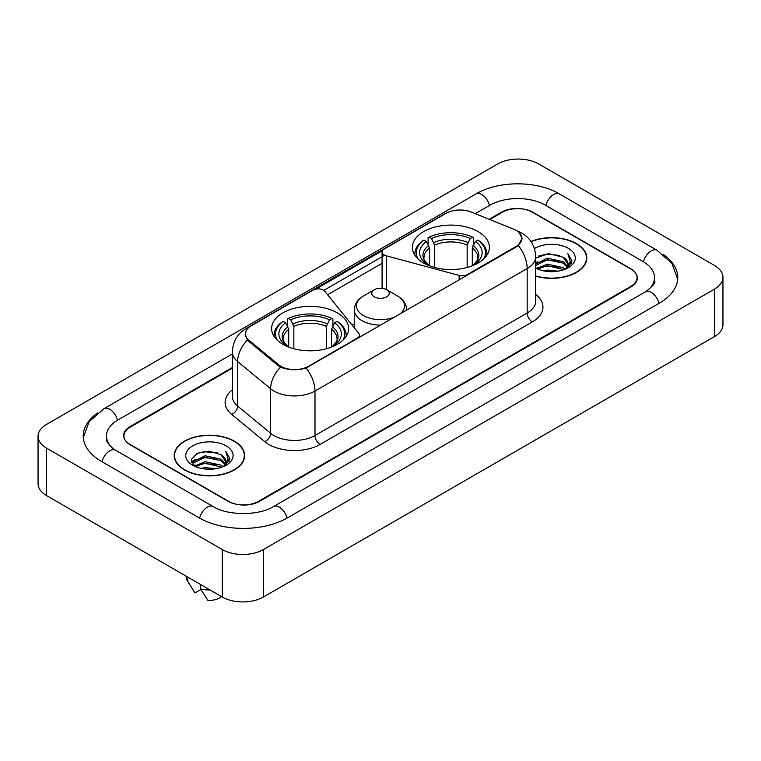 <?xml version="1.0" encoding="UTF-8"?>
<svg xmlns="http://www.w3.org/2000/svg" width="761" height="761" viewBox="0 0 761 761"><rect width="100%" height="100%" fill="white"/><g stroke="black" fill="none" stroke-linecap="round" stroke-linejoin="round"><path stroke-width="1.14" d="M467.359 275.168L467.359 274.588A7.268 4.195 180 0 1 459.149 275.425L386.274 255.801A7.268 4.195 180 0 1 384.21 254.964A7.268 4.195 180 0 1 382.079 252.005A7.268 4.195 180 0 1 384.21 249.037L446.079 213.308A19.615 11.329 0 0 1 471.211 212.043L513.513 229.147A19.615 11.329 0 0 1 516.129 230.412A19.615 11.329 0 0 1 521.875 238.421L521.875 240.153M337.342 312.876A38.507 22.231 0 0 0 295.382 308.053A38.507 22.231 0 0 0 271.61 328.59A38.507 22.231 0 0 0 282.883 344.314A38.507 22.231 0 0 0 324.852 349.128A38.507 22.231 0 0 0 348.624 328.59A38.507 22.231 0 0 0 337.342 312.876M478.117 231.601A38.507 22.231 0 0 0 436.148 226.778A38.507 22.231 0 0 0 412.376 247.315A38.507 22.231 0 0 0 423.658 263.04A38.507 22.231 0 0 0 465.618 267.862A38.507 22.231 0 0 0 489.39 247.315A38.507 22.231 0 0 0 478.117 231.601M308.576 366.26L357.347 338.103A7.268 4.195 180 0 0 359.477 335.135A7.268 4.195 180 0 0 358.792 333.366L324.814 291.292A7.268 4.195 180 0 0 313.085 290.093L251.216 325.822A19.615 11.329 0 0 0 245.47 333.832A19.615 11.329 0 0 0 249.009 340.329L278.631 364.747A19.615 11.329 0 0 0 308.576 366.26L308.576 366.84M467.359 274.588L516.129 246.431A19.615 11.329 0 0 0 521.875 238.421M232.381 368.134L130.302 427.064A21.793 12.585 0 0 0 123.919 435.967A21.793 12.585 0 0 0 130.302 444.862L227.919 501.223A21.793 12.585 0 0 0 258.74 501.223L630.698 286.478A21.793 12.585 0 0 0 637.081 277.575A21.793 12.585 0 0 0 630.698 268.681L533.081 212.319A21.793 12.585 0 0 0 502.26 212.319L489.751 219.539M647.269 290.692A39.23 22.649 0 0 0 654.517 277.575A39.23 22.649 0 0 0 643.026 261.556L545.418 205.204A39.23 22.649 0 0 0 489.932 205.204L475.254 213.679M232.381 353.894L117.974 419.948A39.23 22.649 0 0 0 106.483 435.967A39.23 22.649 0 0 0 113.731 449.085M222.269 549.566A29.061 16.78 0 0 0 263.363 549.566L714.436 289.142A29.061 16.78 0 0 0 722.95 277.28A29.061 16.78 0 0 0 714.436 265.418L538.731 163.976A29.061 16.78 0 0 0 497.637 163.976L46.564 424.4A29.061 16.78 0 0 0 38.05 436.262A29.061 16.78 0 0 0 46.564 448.124L222.269 549.566L222.269 597.024A29.061 16.78 0 0 0 263.363 597.024L714.436 336.6A29.061 16.78 0 0 0 722.95 324.738L722.95 277.28M38.05 436.262L38.05 483.72A29.061 16.78 0 0 0 46.564 495.582L222.269 597.024M97.684 412.9A62.488 36.071 0 0 0 83.234 435.967A62.488 36.071 0 0 0 101.536 461.47L199.144 517.832A62.488 36.071 0 0 0 287.515 517.832L659.464 303.087A62.488 36.071 0 0 0 677.766 277.575A62.488 36.071 0 0 0 663.316 254.507M535.687 276.157A35.234 20.347 0 0 0 586.817 257.998A35.234 20.347 0 0 0 576.496 243.615A35.234 20.347 0 0 0 530.969 241.494M234.34 441.161A35.234 20.347 0 0 0 195.938 436.747A35.234 20.347 0 0 0 174.183 455.544A35.234 20.347 0 0 0 184.504 469.927A35.234 20.347 0 0 0 222.906 474.341A35.234 20.347 0 0 0 244.661 455.544A35.234 20.347 0 0 0 234.34 441.161M174.545 457.371A35.234 20.347 0 0 0 174.421 457.913M519.069 232.581L522.132 238.307L518.289 245.489L516.386 246.868L306.112 367.982C298.331 370.331 290.559 370.331 282.788 367.982L278.374 365.756L248.752 341.337L247.439 339.996L245.213 334.336L246.212 330.731M315.815 289.104L382.488 250.607M323.796 290.369L384.21 255.487M232.381 367.544L130.045 426.626A21.793 12.585 0 0 0 123.663 435.52A21.793 12.585 0 0 0 130.045 444.424L228.69 501.366A21.793 12.585 0 0 0 259.511 501.366L630.955 286.916A21.793 12.585 0 0 0 637.337 278.022A21.793 12.585 0 0 0 630.955 269.118L532.31 212.176A21.793 12.585 0 0 0 501.489 212.176L489.152 219.292M244.414 457.913A35.234 20.347 0 0 0 244.3 457.371M586.579 260.376A35.234 20.347 0 0 0 586.455 259.834M543.316 270.821L547.33 270.098L558.003 271.163M548.015 271.525L553.247 271.639M536.638 268.547L547.33 264.162L563.197 267.606L565.204 269.185M537.656 269.061L547.33 265.646L563.996 269.651M535.687 264L547.33 258.236L563.197 261.679L567.44 266.407M535.687 265.484L547.33 259.72L563.197 263.163L567.059 267.101M567.668 267.025L567.858 267.72M565.29 269.156A16.428 9.484 0 0 0 568.001 263.934A16.428 9.484 0 0 0 563.197 257.228L567.991 264.286M567.516 267.197L571.777 262.184L571.93 260.719L567.868 253.67L570.246 261.556L565.547 269.042M535.687 275.92A34.873 20.138 0 0 0 586.455 257.998A34.873 20.138 0 0 0 576.239 243.758A34.873 20.138 0 0 0 531.102 241.703M535.687 268.138A23.686 13.679 0 0 0 568.334 267.672A23.686 13.679 0 0 0 568.334 248.324A23.686 13.679 0 0 0 534.431 248.562M563.197 257.228L548.557 253.613L535.687 258.15M567.868 253.67L571.93 261.004M538.702 256.038L546.312 254.184L559.706 255.401M570.16 262.06L571.159 263.801M541.404 261.052L546.312 260.119L559.211 261.194M541.404 266.987L546.312 266.046L559.211 267.121M570.255 261.461L571.33 263.449M535.687 262.783L537.523 261.755M536.343 268.31L537.523 267.691M201.161 468.357L205.166 467.644L215.848 468.709M205.851 469.061L211.082 469.185M194.474 466.093L205.166 461.708L221.032 465.152L223.04 466.731M195.491 466.607L205.166 463.192L221.832 467.187M193.151 464.876L193.56 461.489L205.166 455.772L221.032 459.216L225.275 463.944M193.056 464.448L193.56 462.973L205.166 457.256L221.032 460.7L224.895 464.648M225.513 464.571L225.694 465.266M223.135 466.693A16.428 9.484 0 0 0 225.846 461.47A16.428 9.484 0 0 0 221.032 454.774L225.836 461.832M225.361 464.743L229.622 459.73L229.774 458.265L225.703 451.206L228.081 459.102L223.392 466.588M184.761 469.784A34.873 20.138 0 0 0 222.764 474.141A34.873 20.138 0 0 0 244.3 455.544A34.873 20.138 0 0 0 234.084 441.304A34.873 20.138 0 0 0 196.072 436.938A34.873 20.138 0 0 0 174.545 455.544A34.873 20.138 0 0 0 184.761 469.784M226.169 445.87A23.686 13.679 0 0 0 192.666 445.87A23.686 13.679 0 0 0 192.666 465.218A23.686 13.679 0 0 0 226.169 465.209A23.686 13.679 0 0 0 226.169 445.87M221.032 454.774L209.332 451.178L197.204 453.261L191.353 459.473L194.673 466.246M186.169 576.191L186.169 576.562A23.249 13.422 0 0 0 187.444 580.938A23.249 13.422 0 0 0 187.862 581.594L194.978 592.905L200.971 589.452M187.862 581.594L187.862 577.161M200.714 584.581L200.714 589.004L207.82 600.324A14.535 8.39 0 0 0 221.546 596.614M200.714 589.004A23.249 13.422 0 0 0 210.055 589.975M225.703 451.206L229.774 458.55M196.538 453.585L204.148 451.73L217.541 452.947M227.996 459.596L229.004 461.347M191.648 462.517L193.988 460.786M199.249 458.598L204.148 457.665L217.056 458.731M199.249 464.524L204.148 463.592L217.056 464.667M228.1 458.997L229.175 460.995M191.468 461.956L195.368 459.302M194.188 465.856L195.368 465.228M429.48 265.798L429.48 248.057L426.369 241.475A31.239 18.036 0 0 0 426.369 263.848L425.789 264.181M428.101 244.452L428.101 237.727L429.137 237.137A34.587 19.967 0 0 1 472.638 237.137L470.26 238.507A31.239 18.036 0 0 0 431.516 238.507L434.617 245.09L434.617 267.472M467.149 267.472L467.149 245.09L470.26 238.507M418.055 258.94A34.587 19.967 0 0 1 423.991 240.105L422.964 240.695A36.033 20.804 0 0 0 414.85 253.841A36.033 20.804 0 0 0 414.935 255.287M472.638 237.137L473.665 237.727L473.665 244.452M423.991 240.105L426.369 241.475M431.516 238.507L429.137 237.137M426.369 263.848L429.223 265.703M486.831 255.287A36.033 20.804 0 0 0 486.916 253.841A36.033 20.804 0 0 0 478.802 240.695L477.775 240.105A34.587 19.967 0 0 1 483.711 258.94M475.977 264.181L475.397 263.848A31.239 18.036 0 0 0 475.397 241.475L477.775 240.105M472.543 265.703L475.397 263.848M475.397 241.475L472.286 248.057L472.286 265.798M288.714 347.073L288.714 329.332L285.603 322.75A31.239 18.036 0 0 0 285.603 345.114L285.023 345.456M287.335 325.718L287.335 319.002L288.362 318.402A34.587 19.967 0 0 1 331.863 318.402L329.484 319.782A31.239 18.036 0 0 0 290.74 319.782L293.851 326.364L293.851 348.747M326.383 348.747L326.383 326.364L329.484 319.782M277.289 340.215A34.587 19.967 0 0 1 283.225 321.37L282.198 321.96A36.033 20.804 0 0 0 274.084 335.116A36.033 20.804 0 0 0 274.169 336.562M331.863 318.402L332.899 319.002L332.899 325.718M283.225 321.37L285.603 322.75M290.74 319.782L288.362 318.402M285.603 345.114L288.457 346.978M346.065 336.562A36.033 20.804 0 0 0 346.15 335.116A36.033 20.804 0 0 0 338.036 321.96L337.009 321.37A34.587 19.967 0 0 1 342.945 340.215M335.211 345.456L334.631 345.114A31.239 18.036 0 0 0 334.631 322.75L337.009 321.37M331.777 346.978L334.631 345.114M334.631 322.75L331.52 329.332L331.52 347.073M406.659 309.993L406.659 310.222A26.159 15.096 0 0 0 406.659 309.993C406.46 304.172 403.406 299.501 397.489 295.981L386.664 289.732A8.723 5.032 0 0 0 374.336 289.732A8.723 5.032 0 0 0 374.336 296.857A8.723 5.032 0 0 0 386.664 296.857A8.723 5.032 0 0 0 386.664 289.732L397.489 295.981A24.029 13.869 0 0 1 399.078 314.597M357.347 338.683L357.347 338.103M249.009 340.329L249.009 341.546M278.631 364.747L278.631 365.965M516.129 246.431L516.129 247.011M459.149 279.915L459.149 275.425M386.274 289.522L386.274 255.801M287.078 518.079A11.624 6.716 -120 0 0 273.475 506.579C259.187 515.815 227.472 515.815 213.175 506.579L115.567 450.217L112.133 447.944L106.968 441.837L106.483 439.525M199.582 518.079A11.624 6.716 -60 0 1 207.363 507.149A11.624 6.716 -60 0 1 213.175 506.579M101.974 461.727A11.624 6.716 -60 0 1 109.755 450.797A11.624 6.716 -60 0 1 115.567 450.217M83.301 437.604L89.085 421.794L103.943 408.695A11.624 6.716 60 0 1 117.536 420.205M103.943 408.695L475.901 193.95A11.624 6.716 60 0 1 489.494 205.451M475.901 193.95C498.569 180.462 536.771 180.462 559.449 193.95A11.624 6.716 120 0 0 553.637 194.521A11.624 6.716 120 0 0 545.856 205.451M677.699 279.211L671.915 263.401L657.057 250.302A11.624 6.716 120 0 0 651.245 250.883A11.624 6.716 120 0 0 643.464 261.813M659.026 303.335A11.624 6.716 -120 0 0 645.433 291.834L273.475 506.579M263.363 597.024L263.363 549.566M46.564 495.582L46.564 448.124M714.436 336.6L714.436 289.142M535.687 294.507A36.328 20.975 180 0 1 532.31 321.922L320.134 444.424A7.268 4.195 60 0 1 314.997 435.52L527.173 313.018A29.061 16.78 0 0 0 535.687 301.156L535.687 256.666A29.061 16.78 180 0 1 527.173 268.528A25.427 14.678 -120 0 0 518.289 245.489M320.134 444.424A36.328 20.975 180 0 1 268.757 444.424A36.328 20.975 180 0 1 264.685 441.618L231.686 414.403A36.328 20.975 180 0 1 232.381 389.794M273.893 435.52A29.061 16.78 0 0 0 314.997 435.52L314.997 391.03A29.061 16.78 180 0 1 273.893 391.03A29.061 16.78 180 0 1 270.64 388.785L237.632 361.57A29.061 16.78 180 0 1 232.381 351.953L232.381 396.443A29.061 16.78 0 0 0 237.632 406.07L270.64 433.285A29.061 16.78 0 0 0 273.893 435.52M535.687 256.666C535.192 246.212 530.607 238.374 521.913 233.161L518.241 231.373A25.427 11.91 112 0 0 517.157 231.059M306.112 367.982A25.427 14.678 60 0 1 314.997 391.03L527.173 268.528L527.173 313.018A7.268 4.195 60 0 0 532.31 321.922M248.895 327.43A25.427 14.678 -120 0 0 246.155 328.448C237.461 333.66 232.866 341.499 232.381 351.953M246.155 328.448L444.205 214.098A25.427 14.678 60 0 1 446.127 213.289M247.439 339.996A25.427 17.008 129.5 0 0 237.632 361.57L237.632 406.07A7.268 4.861 -50.5 0 1 231.686 414.403M280.543 367.106A25.427 17.008 129.5 0 0 270.64 388.785L270.64 433.285A7.268 4.861 -50.5 0 1 264.685 441.618M327.611 294.764L382.079 263.316M354.341 323.825L352.124 325.099M429.48 248.057A26.882 15.524 0 0 0 424.001 257.446C423.268 258.816 424.885 261.423 428.852 265.266M467.149 245.09A26.882 15.524 0 0 0 434.617 245.09M428.719 245.518A27.948 16.133 0 0 0 428.719 265.18M467.91 242.559A27.948 16.133 0 0 0 433.856 242.559M473.047 265.18A27.948 16.133 0 0 0 473.047 245.518M472.914 265.266C476.881 261.432 478.498 258.826 477.765 257.446A26.882 15.524 0 0 0 472.286 248.057M288.714 329.332A26.882 15.524 0 0 0 283.235 338.721C282.502 340.091 284.119 342.697 288.086 346.54M326.383 326.364A26.882 15.524 0 0 0 293.851 326.364M287.953 326.792A27.948 16.133 0 0 0 287.953 346.455M327.144 323.825A27.948 16.133 0 0 0 293.09 323.825M332.281 346.455A27.948 16.133 0 0 0 332.281 326.792M332.148 346.54C336.115 342.707 337.732 340.1 336.999 338.721A26.882 15.524 0 0 0 331.52 329.332M354.341 327.858L354.341 309.993C354.54 304.172 357.594 299.501 363.511 295.981A24.029 13.869 0 0 0 363.511 315.606A24.029 13.869 0 0 0 395.739 316.519M354.341 309.993A26.159 15.096 0 0 0 362.008 320.666A26.159 15.096 0 0 0 380.9 325.09M382.079 288.343L382.079 252.005M245.47 333.832L245.47 336.238M359.477 337.456L359.477 335.135M654.517 281.132C656.134 282.312 653.109 285.879 645.433 291.834M559.449 193.95L657.057 250.302M444.205 214.098L450.845 211.292M518.241 231.373L516.662 230.735M586.455 260.909L586.455 257.998M192.999 464.695L192.999 463.706M244.3 458.455L244.3 455.544M189.803 584.886L187.444 580.938M174.545 458.455L174.545 455.544M414.85 255.154L414.85 253.841M486.916 255.154L486.916 253.841M274.084 336.429L274.084 335.116M346.15 336.429L346.15 335.116M374.336 289.732L363.511 295.981"/></g></svg>
